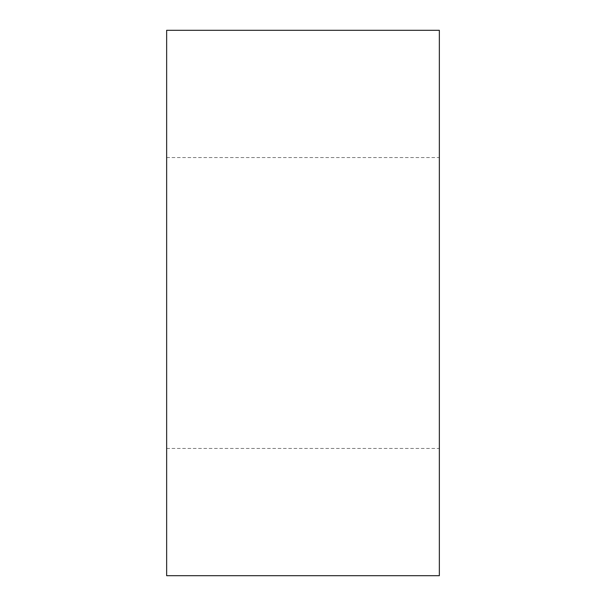 <?xml version="1.0" encoding="UTF-8"?>
<svg xmlns="http://www.w3.org/2000/svg" width="606" height="606" viewBox="0 0 606 606"><rect width="100%" height="100%" fill="white"/><g stroke="black" fill="none" stroke-linecap="round" stroke-linejoin="round"><path stroke-width="0.45" stroke-dasharray="3.03 2.27" d="M166.65 303L166.65 157.56L166.65 303M166.65 30.3L166.65 575.7M439.35 303L439.35 157.56L439.35 303M439.35 30.3L439.35 575.7M166.65 448.44L439.35 448.44M166.65 157.56L439.35 157.56"/><path stroke-width="0.91" d="M166.65 303L166.65 30.3L439.35 30.3L439.35 575.7L166.65 575.7L166.65 303"/></g></svg>
